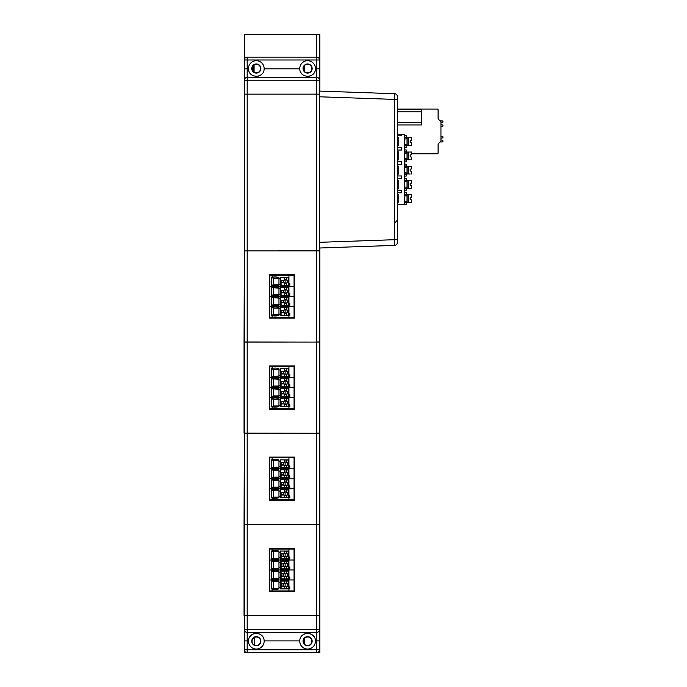 <?xml version="1.0" encoding="UTF-8"?>
<svg xmlns="http://www.w3.org/2000/svg" width="687" height="687" viewBox="0 0 687 687"><rect width="100%" height="100%" fill="white"/><g stroke="black" fill="none" stroke-linecap="round" stroke-linejoin="round"><path stroke-width="1.03" d="M247.191 57.141L247.191 59.992L316.716 59.992L316.716 57.141L247.191 57.141A2.851 2.851 0 0 0 244.34 59.992L244.34 80.224A2.851 2.851 0 0 1 247.191 77.373L247.191 59.992L244.34 59.992L244.34 34.35L319.85 34.35L319.85 91.096M319.85 247.998L319.85 652.65L247.191 652.598A2.851 2.851 0 0 1 244.34 649.747L244.34 652.65L316.716 652.65M311.872 641.254A4.277 4.277 0 0 0 307.596 636.978A4.277 4.277 0 0 0 303.328 641.254A4.277 4.277 0 0 0 307.596 645.531A4.277 4.277 0 0 0 311.872 641.254M303.328 68.545A4.277 4.277 0 0 1 307.596 64.269A4.277 4.277 0 0 1 311.872 68.545A4.277 4.277 0 0 1 307.596 72.813A4.277 4.277 0 0 1 303.328 68.545M244.34 94.128L247.191 94.128L247.191 80.224L244.34 80.224L244.34 649.747L247.191 649.747L247.191 652.598M319.567 649.747A2.851 2.851 0 0 1 316.716 652.598L316.716 649.747L247.191 649.747L247.191 615.612L316.716 615.612L316.716 632.366A2.851 2.851 0 0 0 319.567 629.515L244.34 629.515L244.34 640.911L244.34 629.515A2.851 2.851 0 0 0 247.191 632.366L316.716 632.366L316.716 649.747L319.567 649.747L319.567 615.612L244.057 615.509L244.057 524.447L244.057 615.509M247.191 615.5L247.191 524.43L316.716 524.43L316.716 615.5L319.567 615.5L319.567 524.43L244.057 524.327L244.34 433.265M247.191 524.318L247.191 433.257L316.716 433.257L316.716 524.318L319.567 524.318L319.567 433.257L244.057 433.154L244.057 342.083L316.716 342.074L244.057 341.971L244.34 250.91M247.191 341.963L247.191 94.162L316.716 94.162L316.716 341.963L319.567 341.963L319.567 250.901L244.34 250.901L319.567 250.867L319.567 94.162L316.716 94.162L319.567 94.128L319.567 80.224A2.851 2.851 0 0 0 316.716 77.373L247.191 77.373L247.191 80.224L316.716 80.224L316.716 68.829L315.427 68.829A7.832 7.832 0 0 0 307.458 60.705A7.832 7.832 0 0 0 299.772 68.829C299.798 78.636 315.385 78.67 315.427 68.829M319.567 59.992L316.716 59.992L316.716 68.829L319.567 68.829L319.567 59.992A2.851 2.851 0 0 0 316.716 57.141L316.716 34.35M252.035 641.254A4.277 4.277 0 0 0 255.246 645.394A4.277 4.277 0 0 0 260.528 641.967A4.277 4.277 0 0 0 256.672 636.995A4.277 4.277 0 0 0 252.035 641.254M252.035 68.545A4.277 4.277 0 0 0 256.689 72.796A4.277 4.277 0 0 0 260.519 67.781A4.277 4.277 0 0 0 252.035 68.545M254.096 72.195L254.096 64.904M255.178 72.659L253.898 72.066L255.178 72.659M255.178 64.423L254.37 64.733M254.284 645.016L254.284 637.519M255.246 645.394L253.967 644.827L255.246 645.394M255.246 637.115L254.439 637.416M304.65 65.445L304.65 71.637M304.65 638.163L304.65 644.346M281.103 584.096L284.186 583.667L281.103 583.667L281.103 585.805L284.186 586.234L281.103 586.234L281.103 588.793L284.667 588.793L284.667 586.595A1.855 1.855 135.6 0 0 286.376 586.595L286.376 588.793L284.667 588.793M281.103 585.805L281.103 586.234M283.877 584.096A1.855 1.855 135.6 0 0 283.877 585.805M286.376 586.595L286.805 586.286A1.855 1.855 135.6 0 0 286.857 586.234L287.157 585.805A1.855 1.855 135.6 0 0 287.372 584.946A1.855 1.855 -44.4 0 1 284.195 586.243A1.855 1.855 135.6 0 0 284.238 586.286L284.238 588.793M284.667 586.595L284.238 586.286M288.798 583.667L286.857 583.667L288.798 584.096L288.798 581.099L284.238 581.099L284.238 583.615A1.855 1.855 135.6 0 0 284.186 583.667M284.238 583.615L284.667 583.306A1.855 1.855 135.6 0 1 286.376 583.306L286.805 583.615A1.855 1.855 135.6 0 1 286.857 583.667M286.84 583.649A1.855 1.855 -44.4 0 1 287.372 584.946A1.855 1.855 135.6 0 0 287.157 584.096M281.103 574.126L284.186 573.697L281.103 573.697L281.103 575.835L284.186 576.256L281.103 576.256L281.103 578.823L284.667 578.823L284.667 576.616A1.855 1.855 135.6 0 0 286.376 576.616L286.376 578.823L284.667 578.823M283.877 574.126A1.855 1.855 135.6 0 0 283.877 575.835M286.376 576.616L286.805 576.316A1.855 1.855 135.6 0 0 286.857 576.256L287.157 575.835A1.855 1.855 135.6 0 0 287.372 574.976A1.855 1.855 -44.4 0 1 284.195 576.273A1.855 1.855 135.6 0 0 284.238 576.316L284.238 578.823M284.667 576.616L284.238 576.316M288.798 573.697L286.857 573.697L288.798 574.126L288.798 571.129L284.238 571.129L284.238 573.636A1.855 1.855 135.6 0 0 284.186 573.697M284.238 573.636L284.667 573.336A1.855 1.855 135.6 0 1 286.376 573.336L286.805 573.636A1.855 1.855 135.6 0 1 286.857 573.697M286.84 573.679A1.855 1.855 -44.4 0 1 287.372 574.976A1.855 1.855 135.6 0 0 287.157 574.126M281.103 564.147L284.186 563.726L281.103 563.726L281.103 565.856L284.186 566.286L281.103 566.286L281.103 568.853L284.667 568.853L284.667 566.646A1.855 1.855 135.6 0 0 286.376 566.646L286.376 568.853L284.667 568.853M281.103 565.856L281.103 566.286M283.877 564.147A1.855 1.855 135.6 0 0 283.877 565.856M286.376 566.646L286.805 566.337A1.855 1.855 135.6 0 0 286.857 566.286L287.157 565.856A1.855 1.855 135.6 0 0 287.372 565.006A1.855 1.855 -44.4 0 1 284.195 566.303A1.855 1.855 135.6 0 0 284.238 566.337L284.238 568.853M284.667 566.646L284.238 566.337M288.798 563.726L286.857 563.726L288.798 564.147L288.798 561.159L284.238 561.159L284.238 563.666A1.855 1.855 135.6 0 0 284.186 563.726M284.238 563.666L284.667 563.357A1.855 1.855 135.6 0 1 286.376 563.357L286.805 563.666A1.855 1.855 135.6 0 1 286.857 563.726M286.84 563.709A1.855 1.855 -44.4 0 1 287.372 565.006A1.855 1.855 135.6 0 0 287.157 564.147M284.186 556.315A1.855 1.855 135.6 0 0 284.238 556.367L284.238 558.875L281.103 558.875L281.103 555.886L284.186 556.315L281.103 556.315M284.238 551.189L288.798 551.18L284.238 551.189L284.238 553.696A1.855 1.855 135.6 0 0 284.186 553.748L281.103 553.748L283.877 554.177A1.855 1.855 135.6 0 0 283.877 555.886M284.238 556.367L284.667 556.676A1.855 1.855 135.6 0 0 286.376 556.676L286.805 556.367A1.855 1.855 135.6 0 0 286.857 556.315L287.157 555.886A1.855 1.855 135.6 0 0 287.372 555.027A1.855 1.855 -44.4 0 1 284.195 556.324M284.238 553.696L284.667 553.387A1.855 1.855 135.6 0 1 286.376 553.387L286.805 553.696A1.855 1.855 135.6 0 1 286.857 553.748L288.798 554.177L288.798 556.315L286.857 556.315M286.84 553.739A1.855 1.855 -44.4 0 1 287.372 555.027A1.855 1.855 135.6 0 0 287.157 554.177M283.877 554.177L284.186 553.748M281.103 554.177L281.103 555.886M286.376 588.793L286.805 586.286M286.805 581.099L286.805 583.615M286.376 581.099L286.376 583.306M284.667 581.099L284.667 583.306M284.238 581.099L281.103 581.099L281.103 583.667M288.798 581.099L280.528 581.099L281.103 581.099L281.103 588.793L280.528 588.793L280.528 581.099L280.528 588.793M286.857 586.234L288.798 586.234L288.798 588.793L286.805 588.793M288.798 586.234L287.157 585.805M288.798 584.096L288.798 585.805M286.376 578.823L286.805 576.316M286.805 571.129L286.805 573.636M286.376 571.129L286.376 573.336M284.667 571.129L284.667 573.336M284.238 571.129L281.103 571.129L281.103 573.697M288.798 571.129L280.528 571.129L281.103 571.129L281.103 578.823L280.528 578.823L280.528 571.129L280.528 578.823M286.857 576.256L288.798 576.256L288.798 578.823L286.805 578.823M288.798 576.256L287.157 575.835M288.798 574.126L288.798 575.835M286.376 568.853L286.805 566.337M286.805 561.159L286.805 563.666M286.376 561.159L286.376 563.357M284.667 561.159L284.667 563.357M284.238 561.159L281.103 561.159L281.103 563.726M288.798 561.159L280.528 561.15L281.103 561.159L281.103 568.853L280.528 568.853L280.528 561.15L280.528 568.845M286.857 566.286L288.798 566.286L288.798 568.853L286.805 568.853M288.798 566.286L287.157 565.856M288.798 564.147L288.798 565.856M287.157 555.886L288.798 555.886M288.798 554.177L286.857 553.748M284.238 558.875L284.667 556.676M286.376 556.676L286.376 558.875L284.667 558.875M286.376 558.875L286.805 556.367M288.798 556.315L288.798 558.875L286.805 558.875M288.798 551.189L288.798 553.748M286.805 551.189L286.805 553.696M286.376 551.189L286.376 553.387M284.667 551.189L284.667 553.387M280.528 558.875L280.528 551.18L280.528 558.875L281.103 558.875L281.103 553.748M285.139 586.758L285.139 583.134M285.139 576.788L285.139 573.164M285.139 566.818L285.139 563.194M285.139 556.839L285.139 553.215M280.39 568.991L288.935 568.991L280.39 568.991L280.39 567.711L278.965 567.711L278.965 562.292L280.39 562.292L280.39 561.013L288.935 561.013L288.935 568.991L289.794 568.991L288.935 568.991L288.798 567.419M273.546 568.338L278.965 568.338L278.965 561.657L273.546 561.657L273.546 568.338L271.271 568.845A10.743 10.743 135.6 0 0 272.121 569.137L272.121 569.137A10.743 10.743 135.6 0 0 278.965 568.853L278.965 567.711L280.39 567.711L280.39 562.292M280.39 578.961L288.935 578.961L280.39 578.961L280.39 577.681L278.965 577.681L278.965 572.262L280.39 572.271L280.39 570.983L288.935 570.983L288.935 578.961L289.794 578.961L288.935 578.961L288.798 577.398M273.546 578.317L278.965 578.317L278.965 571.636L273.546 571.636L273.546 578.317L271.271 578.823A10.743 10.743 135.6 0 0 272.121 579.107L272.121 579.107A10.743 10.743 135.6 0 0 278.965 578.823L278.965 577.681L280.39 577.681L280.39 572.271M264.143 640.911A7.832 7.832 0 0 1 256.457 649.035A7.832 7.832 0 0 1 248.479 640.911C248.531 631.07 264.109 631.104 264.143 640.911L299.772 640.911A7.832 7.832 0 0 0 307.742 649.035A7.832 7.832 0 0 0 315.427 640.911C315.402 631.104 299.815 631.07 299.772 640.911M262.889 636.943A7.832 7.832 0 0 0 258.638 633.715M254.525 633.569A7.832 7.832 0 0 0 250.188 636.308M314.174 636.943A7.832 7.832 0 0 0 309.923 633.715M305.818 633.569A7.832 7.832 0 0 0 301.473 636.308M273.546 581.606L273.546 588.287L278.965 588.287L278.965 581.606L271.271 581.099A10.743 10.743 135.6 0 1 272.121 580.816L272.129 579.948L272.121 580.816A10.743 10.743 135.6 0 1 278.965 581.099L278.965 581.606M280.39 588.931L288.935 588.931L280.39 588.939L280.39 587.651L278.965 587.651L278.965 582.241L280.39 582.241L280.39 580.962L288.935 580.962L288.935 588.931L289.794 588.939L288.935 588.939L288.798 587.368M273.546 588.287L271.271 588.793A10.743 10.743 135.6 0 0 272.121 589.085L272.121 589.085A10.743 10.743 135.6 0 0 278.965 588.793L278.965 587.651L280.39 587.651L280.39 582.241M288.935 587.368L288.935 579.948L269.845 579.948L269.845 590.923L272.129 590.923L272.121 589.085L272.129 590.923L294.062 590.923L294.062 579.948L269.845 579.948L269.845 569.978L272.129 569.978L272.129 570.845A10.743 10.743 135.6 0 0 271.271 571.129L273.546 571.636M289.794 586.938L289.794 588.939L289.794 586.938L288.935 586.938M288.935 577.398L288.935 569.978L272.129 569.978L272.121 570.837A10.743 10.743 135.6 0 1 278.965 571.129L278.965 571.636M289.794 576.968L289.794 578.961L289.794 576.968L288.935 576.968M288.935 567.419L288.935 560.008L272.129 560.008L294.062 560.008L288.935 560.008L288.935 559.02L289.794 559.02L288.935 559.02L288.798 557.449M289.794 566.998L289.794 568.991L289.794 566.998L288.935 566.998M280.39 552.322L278.965 552.322L278.965 557.732L280.39 557.732L280.39 551.043L288.935 551.043L288.935 557.449M289.794 557.028L289.794 559.02L289.794 557.028L288.935 557.028L288.935 559.02L280.39 559.02L288.935 559.02M280.39 557.732L278.965 557.732M278.965 551.687L273.546 551.687L273.546 558.368L278.965 558.368L278.965 551.18A10.743 10.743 135.6 0 0 271.271 551.18L273.546 551.687M273.546 558.368L271.271 558.875L271.271 551.18M278.965 557.741L278.965 558.875L271.271 558.875A10.743 10.743 135.6 0 0 272.121 559.166L272.121 559.166A10.743 10.743 135.6 0 0 278.965 558.875L278.965 558.368M288.935 578.961L288.935 579.948L294.062 579.948L294.062 549.042L269.845 549.042L269.845 560.008L272.121 560.008L272.121 559.166L272.129 560.867A10.743 10.743 135.6 0 0 271.271 561.159L273.546 561.657M280.39 559.02L280.39 557.741M278.965 561.657L278.965 561.159A10.743 10.743 135.6 0 0 272.129 560.867L272.121 560.008L269.845 560.008L269.845 569.978L272.121 569.978L272.129 569.137L272.121 569.978L288.935 569.978L288.935 568.991M278.965 562.292L278.965 561.159M271.271 561.159L271.271 568.845L278.965 568.845L278.965 568.338M278.965 572.271L278.965 571.129M271.271 571.129L271.271 578.823L278.965 578.823L278.965 578.317M272.129 579.107L272.129 579.948L272.121 579.107M278.965 582.241L278.965 581.099M271.271 581.099L271.271 588.793L278.965 588.793L278.965 588.287M303.036 641.203A4.56 4.56 0 0 0 307.596 645.754A4.56 4.56 0 0 0 312.156 641.203A4.56 4.56 0 0 0 307.596 636.643A4.56 4.56 0 0 0 303.036 641.203M251.751 641.203A4.56 4.56 0 0 0 256.311 645.754A4.56 4.56 0 0 0 260.871 641.203A4.56 4.56 0 0 0 256.311 636.643A4.56 4.56 0 0 0 251.751 641.203M284.186 492.493L281.103 492.914L284.186 492.493A1.855 1.855 135.6 0 1 284.238 492.433L284.667 492.132A1.855 1.855 135.6 0 1 286.376 492.132L286.805 492.433A1.855 1.855 135.6 0 1 286.857 492.493L288.798 492.914L288.798 497.62L281.103 497.62L281.103 492.493M283.877 492.914A1.855 1.855 135.6 0 0 283.877 494.623L281.103 494.623L281.103 497.62L280.528 497.62L280.528 489.917L280.528 497.611M281.103 492.914L281.103 494.623M283.877 494.623L284.186 495.052A1.855 1.855 135.6 0 0 284.238 495.112L284.667 495.413A1.855 1.855 135.6 0 0 286.376 495.413L286.805 495.112A1.855 1.855 135.6 0 0 286.857 495.052L287.157 494.623A1.855 1.855 135.6 0 0 287.372 493.773A1.855 1.855 -44.4 0 1 284.195 495.069L281.103 495.052M286.84 492.476A1.855 1.855 -44.4 0 1 287.372 493.773A1.855 1.855 135.6 0 0 287.157 492.914M284.186 482.514L281.103 482.944L284.186 482.514A1.855 1.855 135.6 0 1 284.238 482.463L284.667 482.154A1.855 1.855 135.6 0 1 286.376 482.154L286.805 482.463A1.855 1.855 135.6 0 1 286.857 482.514L288.798 482.944L288.798 487.65L281.103 487.65L281.103 482.514M283.877 482.944A1.855 1.855 135.6 0 0 283.877 484.653L281.103 484.653L281.103 487.65L280.528 487.641L280.528 479.947L280.528 487.641M281.103 482.944L281.103 484.653M283.877 484.653L284.186 485.082L281.103 485.082M284.186 485.082A1.855 1.855 135.6 0 0 284.238 485.134L284.238 487.65M286.84 482.506A1.855 1.855 -44.4 0 1 286.213 485.511A1.855 1.855 -44.4 0 1 284.195 485.091M284.238 485.134L284.667 485.443A1.855 1.855 135.6 0 0 286.376 485.443L286.805 485.134A1.855 1.855 135.6 0 0 286.857 485.082L287.157 484.653A1.855 1.855 135.6 0 0 287.157 482.944M284.186 472.544L281.103 472.974L284.186 472.544A1.855 1.855 135.6 0 1 284.238 472.493L284.667 472.184A1.855 1.855 135.6 0 1 286.376 472.184L286.805 472.493A1.855 1.855 135.6 0 1 286.857 472.544L288.798 472.974L288.798 477.671L281.103 477.671L281.103 472.544M283.877 472.974A1.855 1.855 135.6 0 0 283.877 474.683L281.103 474.683L281.103 477.671L280.528 477.671L280.528 469.977L280.528 477.671M281.103 472.974L281.103 474.683M283.877 474.683L284.186 475.112A1.855 1.855 135.6 0 0 284.238 475.164L284.667 475.473A1.855 1.855 135.6 0 0 286.376 475.473L286.805 475.164A1.855 1.855 135.6 0 0 286.857 475.112L287.157 474.683A1.855 1.855 135.6 0 0 287.372 473.824A1.855 1.855 -44.4 0 1 284.195 475.121L281.103 475.112M286.84 472.527A1.855 1.855 -44.4 0 1 287.372 473.824A1.855 1.855 135.6 0 0 287.157 472.974M284.238 460.007L288.798 460.007L284.238 460.007L284.238 462.514A1.855 1.855 135.6 0 0 284.186 462.574L281.103 462.574L283.877 462.995A1.855 1.855 135.6 0 0 283.877 464.713L281.103 464.713L281.103 467.701L281.103 462.574M284.238 462.514L284.667 462.214A1.855 1.855 135.6 0 1 286.376 462.214L286.805 462.514A1.855 1.855 135.6 0 1 286.857 462.574L288.798 462.995L288.798 465.133L286.857 465.133L287.157 464.713A1.855 1.855 135.6 0 0 287.157 462.995M286.84 462.557A1.855 1.855 -44.4 0 1 286.213 465.563A1.855 1.855 -44.4 0 1 284.195 465.151L281.103 465.133M281.103 462.995L281.103 464.713M286.857 465.133A1.855 1.855 135.6 0 1 286.805 465.193L286.376 465.494A1.855 1.855 135.6 0 1 284.667 465.494L284.238 465.193A1.855 1.855 135.6 0 1 284.186 465.133L283.877 464.713M288.935 588.931L288.935 590.923M288.935 557.02L288.935 549.042M278.965 552.322L278.965 551.18M272.121 550.897L272.129 549.042L272.121 550.897M288.798 492.914L288.798 489.925L286.805 489.925L286.805 492.433M286.805 489.925L286.376 492.132M286.376 489.925L284.667 489.925L284.667 492.132M284.667 489.925L284.238 492.433M284.238 489.925L288.798 489.925M284.238 495.112L284.238 497.62M284.667 495.413L284.667 497.62M286.376 495.413L286.376 497.62M286.805 495.112L286.805 497.62M288.798 495.052L286.857 495.052M287.157 494.623L288.798 494.623M288.798 492.493L286.857 492.493M288.798 482.944L288.798 479.955L286.805 479.955L286.805 482.463M286.805 479.955L286.376 482.154M286.376 479.955L284.667 479.955L284.667 482.154M284.667 479.955L284.238 482.463M284.238 479.955L288.798 479.947M284.667 485.443L284.667 487.641M286.376 485.443L286.376 487.641M286.805 485.134L286.805 487.65M288.798 485.082L286.857 485.082M287.157 484.653L288.798 484.653M288.798 482.514L286.857 482.514M288.798 472.974L288.798 469.977L286.805 469.977L286.805 472.493M286.805 469.977L286.376 472.184M286.376 469.977L284.667 469.977L284.667 472.184M284.667 469.977L284.238 472.493M284.238 469.977L288.798 469.977M284.238 475.164L284.238 477.671M284.667 475.473L284.667 477.671M286.376 475.473L286.376 477.671M286.805 475.164L286.805 477.671M288.798 475.112L286.857 475.112M287.157 474.683L288.798 474.683M288.798 472.544L286.857 472.544M287.157 464.713L288.798 464.713M288.798 462.995L286.857 462.574M288.798 460.007L288.798 462.574M286.805 460.007L286.805 462.514M286.376 460.007L286.376 462.214M284.667 460.007L284.667 462.214M280.528 467.701L280.528 460.007L280.528 467.701L284.667 467.701L284.667 465.494M284.238 465.193L284.238 467.701M286.376 465.494L286.376 467.701L284.667 467.701M286.376 467.701L286.805 465.193M288.798 465.133L288.798 467.701L286.805 467.701M294.062 569.978L288.935 569.978L294.062 569.978M319.567 629.515L319.567 640.911L315.427 640.911M247.191 615.612L244.34 615.612M285.139 495.585L285.139 491.961M285.139 485.606L285.139 481.991M285.139 475.636L285.139 472.012M285.139 465.666L285.139 462.042M278.965 471.119L280.39 471.119L280.39 469.839L288.935 469.839L288.935 477.808L280.39 477.808L280.39 476.529L278.965 476.529L278.965 469.977A10.743 10.743 135.6 0 0 272.129 469.693L272.129 469.693A10.743 10.743 135.6 0 0 271.271 469.977L278.965 470.483L278.965 477.164L273.546 477.164L273.546 470.483M273.546 477.164L271.271 477.671A10.743 10.743 135.6 0 0 272.121 477.954L272.121 477.954A10.743 10.743 135.6 0 0 278.965 477.671L278.965 476.529L280.39 476.529L280.39 471.119M278.965 481.089L280.39 481.089L280.39 479.809L288.935 479.809L288.935 487.787L280.39 487.787L280.39 486.508L278.965 486.508L278.965 479.947A10.743 10.743 135.6 0 0 272.129 479.663L272.129 479.663A10.743 10.743 135.6 0 0 271.271 479.947L278.965 480.453L278.965 487.135L273.546 487.135L273.546 480.453M280.39 481.089L280.39 486.499L278.965 486.499M269.845 590.923L269.845 549.042M278.965 497.105L273.546 497.105L273.546 490.424L278.965 490.424L278.965 497.611L271.271 497.611L271.271 489.925L273.546 490.424M280.39 491.059L280.39 496.478L278.965 496.478L278.965 491.059L280.39 491.059L280.39 489.779L288.935 489.779L288.935 497.757L280.39 497.757L280.39 496.478L278.965 496.478L278.965 497.62A10.743 10.743 135.6 0 1 272.129 497.903L272.121 499.75L272.129 497.903A10.743 10.743 135.6 0 1 271.271 497.62L273.546 497.105M280.39 497.757L289.794 497.757L288.935 497.757L288.935 488.775L272.129 488.775L272.129 489.633A10.743 10.743 135.6 0 0 271.271 489.925M289.794 495.765L289.794 497.757L289.794 495.765L288.935 495.765M288.798 476.246L288.935 477.808L289.794 477.808L288.935 477.808L288.935 478.796L294.062 478.796L294.062 488.775L288.935 488.775L288.935 487.787L289.794 487.787L288.935 487.787L288.935 478.796L272.129 478.796L272.129 479.663L272.121 478.796L269.845 478.796L269.845 499.75L294.062 499.75L294.062 488.775L272.129 488.775L272.121 489.633A10.743 10.743 135.6 0 1 278.965 489.925L278.965 490.424M289.794 485.795L289.794 487.787L289.794 485.795L288.935 485.795M288.935 476.246L288.935 468.826L272.129 468.826L294.062 468.826L288.935 468.826L288.935 467.838L289.794 467.838L288.935 467.838L288.798 466.275M289.794 475.816L289.794 477.808L289.794 475.816L288.935 475.816M289.794 465.846L289.794 467.838L289.794 465.846L288.935 465.846L288.935 467.838L280.39 467.838L280.39 459.861L288.935 459.861L288.935 466.275M278.965 467.194L273.546 467.186L273.546 460.513L278.965 460.513L278.965 467.701L271.271 467.701A10.743 10.743 135.6 0 0 272.121 467.984L272.121 467.984A10.743 10.743 135.6 0 0 278.965 467.701L278.965 466.559L280.39 466.559L278.965 466.559L278.965 461.14L280.39 461.149M278.965 460.513L278.965 460.007A10.743 10.743 135.6 0 0 271.271 460.007L273.546 460.513M273.546 467.186L271.271 467.692M272.129 467.984L272.129 469.693L272.121 468.826L269.845 468.826L272.121 468.826L272.121 467.984M288.935 467.838L280.39 467.838M278.965 470.483L278.965 469.977M278.965 477.164L278.965 477.671L271.271 477.671L271.271 469.977M288.935 477.817L280.39 477.817M288.935 457.86L294.062 457.86L294.062 478.796L272.129 478.796L272.121 477.954L272.129 478.796L269.845 478.796L269.845 457.86L272.121 457.86L272.129 459.715L272.121 457.86L288.935 457.86L288.935 465.846M278.965 480.453L278.965 479.947M273.546 487.135L271.271 487.641L271.271 479.947M278.965 486.508L278.965 487.641L271.271 487.641A10.743 10.743 135.6 0 0 278.965 487.641L278.965 487.135M288.935 487.787L280.39 487.787M272.129 487.933L272.129 488.775L269.845 488.775L272.121 488.775L272.121 487.933M278.965 491.059L278.965 489.925M269.27 548.286L294.637 548.286L294.637 591.687L269.27 591.687L269.27 548.278L294.637 548.278M284.186 401.311L281.103 401.74L284.186 401.311A1.855 1.855 135.6 0 1 284.238 401.26L284.667 400.95A1.855 1.855 135.6 0 1 286.376 400.95L286.805 401.26A1.855 1.855 135.6 0 1 286.857 401.311L288.798 401.74L288.798 406.438L281.103 406.438L281.103 401.311M283.877 401.74A1.855 1.855 135.6 0 0 283.877 403.449L281.103 403.449L281.103 406.438L280.528 406.438L280.528 398.743L280.528 406.438M281.103 401.74L281.103 403.449M283.877 403.449L284.186 403.879A1.855 1.855 135.6 0 0 284.238 403.93L284.667 404.239A1.855 1.855 135.6 0 0 286.376 404.239L286.805 403.93A1.855 1.855 135.6 0 0 286.857 403.879L287.157 403.449A1.855 1.855 135.6 0 0 287.372 402.591A1.855 1.855 -44.4 0 1 284.195 403.887L281.103 403.879M286.84 401.294A1.855 1.855 -44.4 0 1 287.372 402.591A1.855 1.855 135.6 0 0 287.157 401.74M284.186 391.341L281.103 391.762L284.186 391.341A1.855 1.855 135.6 0 1 284.238 391.281L284.667 390.98A1.855 1.855 135.6 0 1 286.376 390.98L286.805 391.281A1.855 1.855 135.6 0 1 286.857 391.341L288.798 391.762L288.798 396.468L281.103 396.468L281.103 391.341M283.877 391.762A1.855 1.855 135.6 0 0 283.877 393.479L281.103 393.479L281.103 396.468L280.528 396.468L280.528 388.773L280.528 396.468M281.103 391.762L281.103 393.479M283.877 393.479L284.186 393.9A1.855 1.855 135.6 0 0 284.238 393.96L284.667 394.261A1.855 1.855 135.6 0 0 286.376 394.261L286.805 393.96A1.855 1.855 135.6 0 0 286.857 393.9L287.157 393.479A1.855 1.855 135.6 0 0 287.372 392.62A1.855 1.855 -44.4 0 1 284.195 393.917L281.103 393.9M286.84 391.324A1.855 1.855 -44.4 0 1 287.372 392.62A1.855 1.855 135.6 0 0 287.157 391.762M284.186 381.362L281.103 381.792L284.186 381.362A1.855 1.855 135.6 0 1 284.238 381.311L284.667 381.002A1.855 1.855 135.6 0 1 286.376 381.002L286.805 381.311A1.855 1.855 135.6 0 1 286.857 381.362L288.798 381.792L288.798 386.498L281.103 386.498L281.103 381.362M283.877 381.792A1.855 1.855 135.6 0 0 283.877 383.501L281.103 383.501L281.103 386.498L280.528 386.498L280.528 378.795L280.528 386.489M281.103 381.792L281.103 383.501M283.877 383.501L284.186 383.93A1.855 1.855 135.6 0 0 284.238 383.981L284.667 384.291A1.855 1.855 135.6 0 0 286.376 384.291L286.805 383.981A1.855 1.855 135.6 0 0 286.857 383.93L287.157 383.501A1.855 1.855 135.6 0 0 287.372 382.65A1.855 1.855 -44.4 0 1 284.195 383.939L281.103 383.93M286.84 381.354A1.855 1.855 -44.4 0 1 287.372 382.65A1.855 1.855 135.6 0 0 287.157 381.792M284.238 368.833L288.798 368.825L284.238 368.833L284.238 371.341A1.855 1.855 135.6 0 0 284.186 371.392L281.103 371.392L283.877 371.822A1.855 1.855 135.6 0 0 283.877 373.53L281.103 373.53L281.103 376.519L281.103 371.392M284.238 371.341L284.667 371.032A1.855 1.855 135.6 0 1 286.376 371.032L286.805 371.341A1.855 1.855 135.6 0 1 286.857 371.392L288.798 371.822L288.798 373.96L286.857 373.96L287.157 373.53A1.855 1.855 135.6 0 0 287.157 371.822M286.84 371.384A1.855 1.855 -44.4 0 1 286.213 374.389A1.855 1.855 -44.4 0 1 284.195 373.968M283.877 371.822L284.186 371.392M281.103 371.822L281.103 373.53M283.877 373.53L284.186 373.96L281.103 373.96M284.186 373.96A1.855 1.855 135.6 0 0 284.238 374.011L284.238 376.519L280.528 376.519L280.528 368.825L280.528 376.519M284.238 374.011L284.667 374.321A1.855 1.855 135.6 0 0 286.376 374.321L286.805 374.011A1.855 1.855 135.6 0 0 286.857 373.96M278.965 461.149L278.965 460.007M271.271 467.701L271.271 460.007M288.798 401.74L288.798 398.743L286.805 398.743L286.805 401.26M286.805 398.743L286.376 400.95M286.376 398.743L284.667 398.743L284.667 400.95M284.667 398.743L284.238 401.26M284.238 398.743L288.798 398.743M284.238 403.93L284.238 406.438M284.667 404.239L284.667 406.438M286.376 404.239L286.376 406.438M286.805 403.93L286.805 406.438M288.798 403.879L286.857 403.879M287.157 403.449L288.798 403.449M288.798 401.311L286.857 401.311M288.798 391.762L288.798 388.773L286.805 388.773L286.805 391.281M286.805 388.773L286.376 390.98M286.376 388.773L284.667 388.773L284.667 390.98M284.667 388.773L284.238 391.281M284.238 388.773L288.798 388.773M284.238 393.96L284.238 396.468M284.667 394.261L284.667 396.468M286.376 394.261L286.376 396.468M286.805 393.96L286.805 396.468M288.798 393.9L286.857 393.9M287.157 393.479L288.798 393.479M288.798 391.341L286.857 391.341M288.798 381.792L288.798 378.803L286.805 378.803L286.805 381.311M286.805 378.803L286.376 381.002M286.376 378.803L284.667 378.803L284.667 381.002M284.667 378.803L284.238 381.311M284.238 378.803L288.798 378.803M284.238 383.981L284.238 386.498M284.667 384.291L284.667 386.498M286.376 384.291L286.376 386.498M286.805 383.981L286.805 386.498M288.798 383.93L286.857 383.93M287.157 383.501L288.798 383.501M288.798 381.362L286.857 381.362M287.157 373.53L288.798 373.53M288.798 371.822L286.857 371.392M288.798 368.833L288.798 371.392M286.805 368.833L286.805 371.341M286.376 368.833L286.376 371.032M284.667 368.833L284.667 371.032M284.238 376.519L284.667 374.321M286.376 374.321L286.376 376.519L284.667 376.519M286.376 376.519L286.805 374.011M288.798 373.96L288.798 376.519L286.805 376.519M288.935 497.757L288.935 499.75M247.191 524.43L244.057 524.447M285.139 404.403L285.139 400.779M285.139 394.432L285.139 390.809M285.139 384.462L285.139 380.838M285.139 374.484L285.139 370.86M278.965 379.937L280.39 379.937L280.39 378.657L288.935 378.657L288.935 386.635L280.39 386.635L280.39 385.355L278.965 385.355L278.965 378.803A10.743 10.743 135.6 0 0 272.129 378.511L272.129 378.511A10.743 10.743 135.6 0 0 271.271 378.803L278.965 379.301L278.965 385.982L273.546 385.982L273.546 379.301M273.546 385.982L271.271 386.489A10.743 10.743 135.6 0 0 272.121 386.781L272.121 386.781A10.743 10.743 135.6 0 0 278.965 386.498L278.965 385.355L280.39 385.355L280.39 379.937M278.965 389.907L280.39 389.915L280.39 388.627L288.935 388.627L288.935 396.605L280.39 396.605L280.39 395.326L278.965 395.326L278.965 388.773A10.743 10.743 135.6 0 0 272.129 388.481L272.129 388.481A10.743 10.743 135.6 0 0 271.271 388.773L278.965 389.28L278.965 395.961L273.546 395.961L273.546 389.28M273.546 395.961L271.271 396.468A10.743 10.743 135.6 0 0 272.121 396.751L272.121 396.751A10.743 10.743 135.6 0 0 278.965 396.468L278.965 395.326L280.39 395.326L280.39 389.915M269.845 499.75L269.845 457.86M278.965 405.931L273.546 405.931L273.546 399.25L278.965 399.25L278.965 406.438L271.271 406.438L271.271 398.743L273.546 399.25M280.39 399.886L280.39 405.296L278.965 405.296L278.965 399.886L280.39 399.886L280.39 398.606L288.935 398.606L288.935 406.575L280.39 406.575L280.39 405.296L278.965 405.296L278.965 406.438A10.743 10.743 135.6 0 1 272.129 406.73L272.121 408.567L272.129 406.73M280.39 406.584L289.794 406.584L288.935 406.584L288.935 397.593L272.129 397.593L272.129 398.46A10.743 10.743 135.6 0 0 271.271 398.743M289.794 404.583L289.794 406.584L289.794 404.583L288.935 404.583M288.798 385.063L288.935 386.635L289.794 386.635L288.935 386.635L288.935 387.623L294.062 387.623L294.062 397.593L288.935 397.593L288.935 396.605L289.794 396.605L288.935 396.605L288.935 387.623L272.129 387.623L272.129 388.481L272.121 387.623L269.845 387.623L269.845 408.567L294.062 408.567L294.062 397.593L272.129 397.593L272.121 398.46A10.743 10.743 135.6 0 1 278.965 398.743L278.965 399.25M289.794 394.613L289.794 396.605L289.794 394.613L288.935 394.613M288.935 385.063L288.935 377.652L272.129 377.652L294.062 377.652L288.935 377.652L288.935 376.665L289.794 376.665L288.935 376.665L288.798 375.093M289.794 384.643L289.794 386.635L289.794 384.643L288.935 384.643M289.794 374.664L289.794 376.665L289.794 374.664L288.935 374.664L288.935 376.665L280.39 376.656L280.39 368.687L288.935 368.687L288.935 375.093M273.546 376.012L273.546 369.331L278.965 369.331L278.965 376.012L271.271 376.519A10.743 10.743 135.6 0 0 272.121 376.811L272.121 376.811A10.743 10.743 135.6 0 0 278.965 376.519L278.965 375.377L280.39 375.377L278.965 375.377L278.965 369.967L280.39 369.967M278.965 369.331L278.965 368.825A10.743 10.743 135.6 0 0 271.271 368.825L273.546 369.331M278.965 376.012L278.965 376.519L271.271 376.519L271.271 368.825M272.129 376.811L272.129 378.511L272.121 377.652L269.845 377.652L272.121 377.652L272.121 376.811M288.935 376.665L280.39 376.665M278.965 379.301L278.965 378.803M278.965 385.982L278.965 386.489L271.271 386.489L271.271 378.803M288.935 386.635L280.39 386.635M288.935 366.686L294.062 366.686L294.062 387.623L272.129 387.623L272.121 386.781L272.129 387.623L269.845 387.623L269.845 366.686L272.121 366.686L272.129 368.541L272.121 366.686L288.935 366.686L288.935 374.664M278.965 389.28L278.965 388.773M278.965 395.961L278.965 396.468L271.271 396.468L271.271 388.773M288.935 396.605L280.39 396.605M272.129 396.751L272.129 397.593L269.845 397.593L272.121 397.593L272.121 396.751M278.965 399.886L278.965 398.743M273.546 405.931L271.271 406.438A10.743 10.743 135.6 0 0 272.121 406.721M269.27 457.104L294.637 457.104L294.637 500.505L269.27 500.505L269.27 457.104L294.637 457.104M284.186 310.138L281.103 310.558L284.186 310.138A1.855 1.855 135.6 0 1 284.238 310.077L284.667 309.768A1.855 1.855 135.6 0 1 286.376 309.768L286.805 310.077A1.855 1.855 135.6 0 1 286.857 310.138L288.798 310.558L288.798 315.264L281.103 315.264L281.103 310.138M283.877 310.558A1.855 1.855 135.6 0 0 283.877 312.267L281.103 312.267L281.103 315.264L280.528 315.264L280.528 307.561L280.528 315.256M281.103 310.558L281.103 312.267M283.877 312.267L284.186 312.697A1.855 1.855 135.6 0 0 284.238 312.748L284.667 313.057A1.855 1.855 135.6 0 0 286.376 313.057L286.805 312.748A1.855 1.855 135.6 0 0 286.857 312.697L287.157 312.267A1.855 1.855 135.6 0 0 287.372 311.417A1.855 1.855 -44.4 0 1 284.195 312.714L281.103 312.697M286.84 310.12A1.855 1.855 -44.4 0 1 287.372 311.417A1.855 1.855 135.6 0 0 287.157 310.558M284.186 300.159L281.103 300.588L284.186 300.159A1.855 1.855 135.6 0 1 284.238 300.107L284.667 299.798A1.855 1.855 135.6 0 1 286.376 299.798L286.805 300.107A1.855 1.855 135.6 0 1 286.857 300.159L288.798 300.588L288.798 305.286L281.103 305.286L281.103 300.159M283.877 300.588A1.855 1.855 135.6 0 0 283.877 302.297L281.103 302.297L281.103 305.286L280.528 305.286L280.528 297.591L280.528 305.286M281.103 300.588L281.103 302.297M283.877 302.297L284.186 302.727L281.103 302.727M284.186 302.727A1.855 1.855 135.6 0 0 284.238 302.778L284.238 305.286M286.84 300.15A1.855 1.855 -44.4 0 1 286.213 303.156A1.855 1.855 -44.4 0 1 284.195 302.735M284.238 302.778L284.667 303.087A1.855 1.855 135.6 0 0 286.376 303.087L286.805 302.778A1.855 1.855 135.6 0 0 286.857 302.727L287.157 302.297A1.855 1.855 135.6 0 0 287.157 300.588M284.186 290.189L281.103 290.618L284.186 290.189A1.855 1.855 135.6 0 1 284.238 290.137L284.667 289.828A1.855 1.855 135.6 0 1 286.376 289.828L286.805 290.137A1.855 1.855 135.6 0 1 286.857 290.189L288.798 290.618L288.798 295.316L281.103 295.316L281.103 290.189M283.877 290.618A1.855 1.855 135.6 0 0 283.877 292.327L281.103 292.327L281.103 295.316L280.528 295.316L280.528 287.621L280.528 295.316M281.103 290.618L281.103 292.327M283.877 292.327L284.186 292.756A1.855 1.855 135.6 0 0 284.238 292.808L284.667 293.117A1.855 1.855 135.6 0 0 286.376 293.117L286.805 292.808A1.855 1.855 135.6 0 0 286.857 292.756L287.157 292.327A1.855 1.855 135.6 0 0 287.372 291.468A1.855 1.855 -44.4 0 1 284.195 292.765L281.103 292.756M286.84 290.172A1.855 1.855 -44.4 0 1 287.372 291.468A1.855 1.855 135.6 0 0 287.157 290.618M284.238 277.651L288.798 277.651L284.238 277.651L284.238 280.159A1.855 1.855 135.6 0 0 284.186 280.219L281.103 280.219L283.877 280.639A1.855 1.855 135.6 0 0 283.877 282.348L281.103 282.348L281.103 285.345L281.103 280.219M284.238 280.159L284.667 279.858A1.855 1.855 135.6 0 1 286.376 279.858L286.805 280.159A1.855 1.855 135.6 0 1 286.857 280.219L288.798 280.639L288.798 282.778L286.857 282.778L287.157 282.348A1.855 1.855 135.6 0 0 287.157 280.639M286.84 280.202A1.855 1.855 -44.4 0 1 286.213 283.207A1.855 1.855 -44.4 0 1 284.195 282.795L281.103 282.778M281.103 280.639L281.103 282.348M286.857 282.778A1.855 1.855 135.6 0 1 286.805 282.838L286.376 283.138A1.855 1.855 135.6 0 1 284.667 283.138L284.238 282.838A1.855 1.855 135.6 0 1 284.186 282.778L283.877 282.348M278.965 369.967L278.965 368.825M288.798 310.558L288.798 307.57L286.805 307.57L286.805 310.077M286.805 307.57L286.376 309.768M286.376 307.57L284.667 307.57L284.667 309.768M284.667 307.57L284.238 310.077M284.238 307.57L288.798 307.57M284.238 312.748L284.238 315.264M284.667 313.057L284.667 315.264M286.376 313.057L286.376 315.264M286.805 312.748L286.805 315.264M288.798 312.697L286.857 312.697M287.157 312.267L288.798 312.267M288.798 310.138L286.857 310.138M288.798 300.588L288.798 297.6L286.805 297.6L286.805 300.107M286.805 297.6L286.376 299.798M286.376 297.6L284.667 297.6L284.667 299.798M284.667 297.6L284.238 300.107M284.238 297.6L288.798 297.591M284.667 303.087L284.667 305.286M286.376 303.087L286.376 305.286M286.805 302.778L286.805 305.286M288.798 302.727L286.857 302.727M287.157 302.297L288.798 302.297M288.798 300.159L286.857 300.159M288.798 290.618L288.798 287.621L286.805 287.621L286.805 290.137M286.805 287.621L286.376 289.828M286.376 287.621L284.667 287.621L284.667 289.828M284.667 287.621L284.238 290.137M284.238 287.621L288.798 287.621M284.238 292.808L284.238 295.316M284.667 293.117L284.667 295.316M286.376 293.117L286.376 295.316M286.805 292.808L286.805 295.316M288.798 292.756L286.857 292.756M287.157 292.327L288.798 292.327M288.798 290.189L286.857 290.189M287.157 282.348L288.798 282.348M288.798 280.639L286.857 280.219M288.798 277.651L288.798 280.219M286.805 277.651L286.805 280.159M286.376 277.651L286.376 279.858M284.667 277.651L284.667 279.858M280.528 285.345L280.528 277.651L280.528 285.345L284.667 285.345L284.667 283.138M284.238 282.838L284.238 285.345M286.376 283.138L286.376 285.345L284.667 285.345M286.376 285.345L286.805 282.838M288.798 282.778L288.798 285.345L286.805 285.345M288.935 406.584L288.935 408.567M247.191 433.257L244.34 433.257M285.139 313.229L285.139 309.605M285.139 303.25L285.139 299.626M285.139 293.28L285.139 289.656M285.139 283.31L285.139 279.686M278.965 288.763L280.39 288.763L280.39 287.484L288.935 287.484L288.935 295.453L280.39 295.453L280.39 294.173L278.965 294.173L278.965 287.621A10.743 10.743 135.6 0 0 272.129 287.338L272.129 287.338A10.743 10.743 135.6 0 0 271.271 287.621L278.965 288.128L278.965 294.809L273.546 294.809L273.546 288.128M273.546 294.809L271.271 295.316A10.743 10.743 135.6 0 0 272.121 295.599L272.121 295.599A10.743 10.743 135.6 0 0 278.965 295.316L278.965 294.173L280.39 294.173L280.39 288.763M278.965 298.733L280.39 298.733L280.39 297.454L288.935 297.454L288.935 305.432L280.39 305.432L280.39 304.152L278.965 304.152L278.965 297.591A10.743 10.743 135.6 0 0 272.129 297.308L272.129 297.308A10.743 10.743 135.6 0 0 271.271 297.591L278.965 298.098L278.965 304.779L273.546 304.779L273.546 298.098M280.39 298.733L280.39 304.143L278.965 304.143M269.845 408.567L269.845 366.686M278.965 314.749L273.546 314.749L273.546 308.068L278.965 308.068L278.965 315.256L271.271 315.256L271.271 307.57L273.546 308.068M280.39 308.703L280.39 314.122L278.965 314.122L278.965 308.703L280.39 308.703L280.39 307.424L288.935 307.424L288.935 315.402L280.39 315.402L280.39 314.122L278.965 314.122L278.965 315.264A10.743 10.743 135.6 0 1 272.129 315.548L272.121 317.394L272.129 315.548A10.743 10.743 135.6 0 1 271.271 315.264L273.546 314.749M280.39 315.402L289.794 315.402L288.935 315.402L288.935 306.419L272.129 306.419L272.129 307.278A10.743 10.743 135.6 0 0 271.271 307.57M289.794 313.409L289.794 315.402L289.794 313.409L288.935 313.409M288.798 293.89L288.935 295.453L289.794 295.453L288.935 295.453L288.935 296.44L294.062 296.44L294.062 306.419L288.935 306.419L288.935 305.432L289.794 305.432L288.935 305.432L288.935 296.44L272.129 296.44L272.129 297.308L272.121 296.44L269.845 296.44L269.845 317.394L294.062 317.394L294.062 306.419L272.129 306.419L272.121 307.278A10.743 10.743 135.6 0 1 278.965 307.57L278.965 308.068M289.794 303.439L289.794 305.432L289.794 303.439L288.935 303.439M288.935 293.89L288.935 286.47L272.129 286.47L294.062 286.47L288.935 286.47L288.935 285.483L289.794 285.483L288.935 285.483L288.798 283.92M289.794 293.461L289.794 295.453L289.794 293.461L288.935 293.461M289.794 283.491L289.794 285.483L289.794 283.491L288.935 283.491L288.935 285.483L280.39 285.483L280.39 277.505L288.935 277.505L288.935 283.92M278.965 278.149L278.965 284.83L273.546 284.83L273.546 278.158L278.965 278.149L278.965 277.651A10.743 10.743 135.6 0 0 272.129 277.359L272.129 277.359A10.743 10.743 135.6 0 0 271.271 277.651L271.271 285.345A10.743 10.743 135.6 0 0 272.121 285.629L272.121 285.629A10.743 10.743 135.6 0 0 278.965 285.345L278.965 284.203L280.39 284.203L278.965 284.203L278.965 278.785L280.39 278.793M271.271 277.651L273.546 278.158M273.546 284.83L271.271 285.337L278.965 285.337L278.965 284.83M272.129 285.629L272.129 287.338L272.121 286.47L269.845 286.47L272.121 286.47L272.121 285.629M288.935 285.483L280.39 285.483M278.965 288.128L278.965 287.621M278.965 294.809L278.965 295.316L271.271 295.316L271.271 287.621M288.935 295.462L280.39 295.462M288.935 275.504L294.062 275.504L294.062 296.44L272.129 296.44L272.121 295.599L272.129 296.44L269.845 296.44L269.845 275.504L272.121 275.504L272.129 277.359L272.121 275.504L288.935 275.504L288.935 283.491M278.965 298.098L278.965 297.591M273.546 304.779L271.271 305.286L271.271 297.591M278.965 304.152L278.965 305.286L271.271 305.286A10.743 10.743 135.6 0 0 278.965 305.286L278.965 304.779M288.935 305.432L280.39 305.432M272.129 305.578L272.129 306.419L269.845 306.419L272.121 306.419L272.121 305.578M278.965 308.703L278.965 307.57M269.27 365.931L294.637 365.931L294.637 409.332L269.27 409.332L269.27 365.922L294.637 365.922M278.965 278.793L278.965 277.651M319.567 433.145L316.716 433.145L316.716 342.074L319.567 342.074L319.567 433.145M288.935 315.402L288.935 317.394M269.845 317.394L269.845 275.504M269.27 274.748L294.637 274.748L294.637 318.15L269.27 318.15L269.27 274.748L294.637 274.748M301.018 72.796A7.832 7.832 0 0 0 305.268 76.025M309.382 76.171A7.832 7.832 0 0 0 313.719 73.432M248.479 68.829A7.832 7.832 0 0 1 256.165 60.705A7.832 7.832 0 0 1 264.143 68.829C264.091 78.67 248.514 78.636 248.479 68.829L244.34 68.829M249.733 72.796A7.832 7.832 0 0 0 253.984 76.025M258.097 76.171A7.832 7.832 0 0 0 262.434 73.432M312.156 68.545A4.56 4.56 0 0 0 305.32 64.595A4.56 4.56 0 0 0 305.32 72.487A4.56 4.56 0 0 0 312.156 68.545M260.871 68.545A4.56 4.56 0 0 0 254.035 64.595A4.56 4.56 0 0 0 254.035 72.487A4.56 4.56 0 0 0 260.871 68.545M247.191 94.162L244.34 94.162M247.191 94.128L316.716 94.128L316.716 80.224L319.567 80.224M319.567 91.088L394.604 93.707A2.851 2.851 0 0 1 397.352 96.558L397.352 242.537A2.851 2.851 0 0 1 394.604 245.388L319.567 248.007M394.604 245.388L394.604 239.694L397.352 239.694L397.352 242.537M397.352 99.409L394.604 99.409L394.604 93.707M440.942 136.241L442.23 136.241A0.713 0.713 0 0 1 442.943 136.953L442.943 137.237A0.713 0.713 0 0 1 442.385 137.932L441.217 138.199A0.713 0.713 0 0 0 440.942 138.319M440.942 124.545A0.713 0.713 0 0 0 441.217 124.665A0.713 0.713 0 0 1 440.942 124.545A0.713 0.713 0 0 0 441.217 124.665A0.713 0.713 0 0 1 440.942 124.545A0.713 0.713 -0 0 0 441.217 124.665L442.385 124.931A0.713 0.713 -0 0 1 442.943 125.627L442.943 125.91A0.713 0.713 -0 0 1 442.23 126.623L440.942 126.623M442.23 136.241A0.713 0.713 0 0 1 442.943 136.953A0.713 0.713 0 0 0 442.23 136.241A0.713 0.713 0 0 1 442.943 136.953A0.713 0.713 0 0 0 442.23 136.241M442.943 125.627A0.713 0.713 0 0 0 442.385 124.931A0.713 0.713 0 0 1 442.943 125.627A0.713 0.713 0 0 0 442.385 124.931A0.713 0.713 -0 0 1 442.943 125.627L442.943 125.91M440.127 141.934L442.23 141.934A0.713 0.713 0 0 0 442.943 141.23L442.943 140.938A0.713 0.713 0 0 0 442.385 140.242A0.713 0.713 0 0 1 442.943 140.938A0.713 0.713 0 0 0 442.385 140.242A0.713 0.713 0 0 1 442.943 140.938A0.713 0.713 0 0 0 442.385 140.242L441.217 139.985A0.713 0.713 -0 0 1 440.942 139.856A0.713 0.713 -0 0 0 441.217 139.985A0.713 0.713 -0 0 1 440.942 139.856A0.713 0.713 0 0 0 441.217 139.985A0.713 0.713 -0 0 1 440.942 139.856M440.942 123.007A0.713 0.713 0 0 1 441.217 122.879L442.385 122.621A0.713 0.713 -0 0 0 442.943 121.925L442.943 121.633A0.713 0.713 0 0 0 442.23 120.921A0.713 0.713 -0 0 1 442.943 121.633A0.713 0.713 0 0 0 442.23 120.921A0.713 0.713 0 0 1 442.943 121.633A0.713 0.713 0 0 0 442.23 120.921L440.127 120.921L438.1 118.894L440.127 120.921L438.1 118.894L438.1 110.203M438.1 152.66L438.1 143.969L440.942 141.118L440.942 121.745L438.1 118.894L440.127 120.921L442.23 120.921L440.127 120.921L442.23 120.921L440.127 120.921L438.1 118.894L438.1 109.92A0.859 0.859 180 0 0 437.241 109.061L397.352 109.061M404.617 109.061L401.337 109.061M438.1 147.954L438.1 152.943A0.859 0.859 0 0 1 437.241 153.802L411.59 153.802M397.352 122.672L421.569 122.672L421.569 124.948L397.352 124.948M421.569 122.672L421.569 109.559L397.352 109.559L421.569 109.559M408.172 137.786L411.59 137.786L411.59 140.354L410.165 140.775L410.165 142.484L411.59 142.913L411.59 145.481L408.172 145.481L408.172 137.786L407.039 137.786L407.03 145.481L408.172 145.481M410.165 145.481L411.59 145.481M407.039 137.786L406.18 137.786L406.18 135.648L404.471 135.648M404.471 138.929L406.18 138.929L406.18 137.786L404.471 137.786M404.471 144.339L406.18 144.339L406.18 145.481L404.471 145.481M398.769 145.618L398.778 137.64L397.352 137.64L398.778 137.64L398.769 145.618L397.352 145.618M404.463 147.611L406.18 147.619L406.18 145.481M397.352 134.506L401.612 134.506L401.612 135.786M401.612 134.506L401.62 135.786L397.352 135.786M397.352 147.473L401.62 147.473L397.352 147.473M404.471 137.494L406.18 137.494M406.18 145.764L404.471 145.764M401.62 134.506L404.471 134.506L404.463 204.597L397.352 204.597M401.612 147.473L401.612 150.032M401.62 147.473L401.62 150.032L397.352 150.032M398.769 159.865L398.778 151.887L397.352 151.887L398.778 151.887L398.769 159.865L397.352 159.865M401.612 161.72L397.352 161.72L401.612 161.72L401.612 164.279M401.62 161.72L401.62 164.279L397.352 164.279M398.769 174.112L398.778 166.134L397.352 166.134L398.778 166.134L398.769 174.112L397.352 174.112M401.612 175.966L397.352 175.966L401.612 175.966L401.612 178.526M401.62 175.966L401.62 178.526L397.352 178.526M398.769 188.358L398.778 180.38L397.352 180.38L398.778 180.38L398.769 188.358L397.352 188.358M401.62 190.213L397.352 190.213L401.62 190.213L401.62 192.772L397.352 192.772M398.769 202.605L398.769 194.627L397.352 194.627L398.769 194.627L398.769 202.605L397.352 202.605M404.471 153.175L406.18 153.175L406.18 149.895L404.471 149.895M404.471 158.585L406.18 158.585L406.18 161.866L404.471 161.857M406.18 160.011L404.471 160.011M404.471 159.727L406.18 159.727M411.59 154.541L411.59 152.033L404.471 152.033M407.039 152.033L407.03 159.727L408.172 159.727L408.172 152.033M410.165 159.727L408.172 159.727M411.59 159.727L411.59 157.16L410.165 156.73L410.165 155.022L411.59 154.601M404.471 151.741L406.18 151.741M404.471 167.413L406.18 167.422L406.18 164.141L404.471 164.141M404.471 172.832L406.18 172.832L406.18 176.112L404.471 176.104M406.18 174.258L404.471 174.258M404.471 173.974L406.18 173.974M411.59 168.787L411.59 166.28L404.471 166.28M407.039 166.28L407.03 173.974L408.172 173.974L408.172 166.28M410.165 173.974L408.172 173.974M411.59 173.974L411.59 171.406L410.165 170.977L410.165 169.268L411.59 168.847M404.471 165.988L406.18 165.988M408.172 180.526L411.59 180.526L411.59 183.094L410.165 183.515L410.165 185.224L411.59 185.653L411.59 188.221L408.172 188.221L408.172 180.526L407.039 180.526L407.03 188.221L408.172 188.221M408.172 194.773L411.59 194.773L411.59 197.341L410.165 197.762L410.165 199.47L411.59 199.9L411.59 202.467L408.164 202.467L408.172 194.773L407.03 194.773L407.03 202.467L408.164 202.467M410.165 188.221L411.59 188.221M410.156 202.467L411.582 202.467M407.039 180.526L404.471 180.526M407.03 194.773L406.18 194.773L406.18 192.635L404.471 192.635M404.471 195.907L406.18 195.915L406.18 194.773L404.471 194.773M404.471 201.325L406.172 201.325L406.172 202.467L404.471 202.467M404.471 187.079L406.18 187.079L406.18 188.221L404.471 188.221M404.471 181.66L406.18 181.669L406.18 178.388L404.471 178.388M404.471 190.351L406.18 190.359L406.18 188.221M401.612 192.772L401.612 190.213M404.463 204.597L406.172 204.606L406.172 202.467M404.471 180.234L406.18 180.234M406.18 188.504L404.471 188.504M404.471 194.481L406.18 194.481M406.18 202.751L404.471 202.751M253.108 71.371L253.108 65.712M244.34 640.911L248.479 640.911M247.191 433.145L247.191 342.074M299.772 68.829L264.143 68.829M319.567 242.313L394.604 239.694L394.604 99.409L319.567 96.79M421.569 111.844L397.352 111.844M394.63 223.095L397.352 220.244"/></g></svg>
